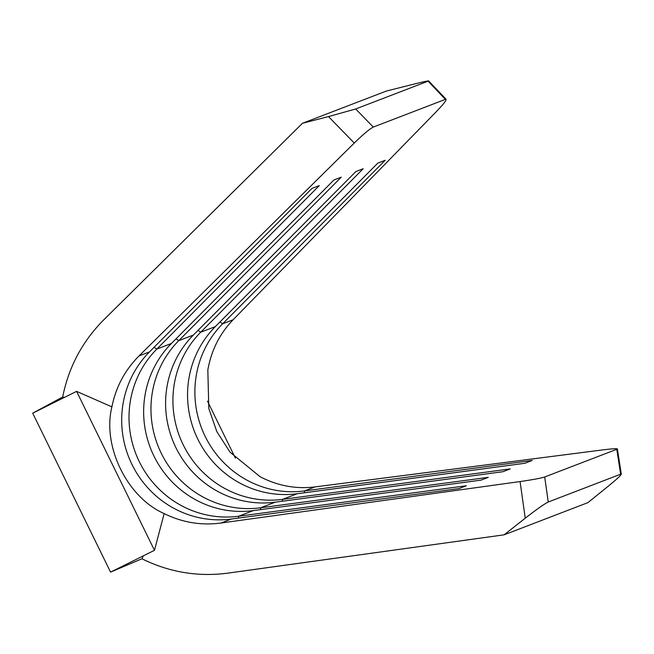 <?xml version="1.0" encoding="UTF-8"?>
<svg xmlns="http://www.w3.org/2000/svg" width="654" height="654" viewBox="0 0 654 654"><rect width="100%" height="100%" fill="white"/><g stroke="black" fill="none" stroke-linecap="round" stroke-linejoin="round"><path stroke-width="0.98" d="M328.496 116.575L355.686 108.981L373.287 127.072L445.358 99.383L428.084 81.17L428.623 80.883L446.126 99.334L445.358 99.383C447.467 99.065 444.524 103.079 436.529 111.442L233.077 319.79C219.703 333.695 211.283 350.438 207.833 370.017L208.806 408.513L216.834 431.615L230.036 452.159L260.104 476.725C277.607 485.824 295.894 489.225 314.95 486.919L602.367 449.944C613.771 448.546 618.57 448.325 616.779 449.29L544.7 476.979L548.24 502.019C544.324 503.94 536.664 509.335 525.244 518.197L520.077 481.557L220.938 523.036C201.097 525.636 182.18 522.481 164.17 513.578C127.187 497.4 102.098 446.183 111.899 406.87C115.856 387.094 124.906 370.107 139.057 355.907L354.239 143.046L328.496 116.575L302.467 123.279L103.872 319.724C82.412 341.265 68.686 367.017 62.686 396.994L32.7 413.181L110.567 572.127L154.458 550.308L76.592 391.362L32.7 413.181M548.24 502.019L620.638 474.207L616.779 449.29L617.384 448.897L621.3 474.191L620.638 474.207C622.534 473.897 618.324 477.968 608.007 486.404L587.913 502.632L504.087 534.833L525.244 518.197M302.467 123.279L386.301 91.078L411.252 84.791C424.135 81.578 429.743 80.368 428.084 81.17L355.686 108.981M504.087 534.833L228.009 573.117C197.933 577.065 169.247 572.283 141.943 558.778L143.406 555.802M64.525 397.362L62.686 396.994M373.287 127.072C369.6 128.977 363.248 134.299 354.239 143.046M149.48 351.901L311.966 188.417L319.283 185.605L156.797 349.089A98.002 94.944 69 0 0 139.31 461.699A98.002 94.944 69 0 0 238.669 516.227L466.327 485.767L459.01 488.579L231.352 519.031A98.002 94.944 69 0 1 131.994 464.512A98.002 94.944 69 0 1 149.48 351.901L139.057 355.907M171.43 343.464L333.916 179.989L341.241 177.177L178.746 340.66A98.002 94.944 69 0 0 161.26 453.263A98.002 94.944 69 0 0 260.627 507.79L488.285 477.338L480.968 480.15L253.311 510.602A98.002 94.944 69 0 1 153.943 456.075A98.002 94.944 69 0 1 171.43 343.464L156.797 349.089L154.099 347.249M193.388 335.036L355.874 171.552L363.191 168.74L200.704 332.224A98.002 94.944 69 0 0 183.218 444.834A98.002 94.944 69 0 0 282.577 499.354L510.243 468.902L502.918 471.714L275.26 502.166A98.002 94.944 69 0 1 175.901 447.647A98.002 94.944 69 0 1 193.388 335.036L178.746 340.66L176.057 338.821M215.338 326.599L377.824 163.116L385.149 160.304L222.654 323.787A98.002 94.944 69 0 0 205.176 436.398A98.002 94.944 69 0 0 304.535 490.925L532.192 460.465L524.876 463.277L297.218 493.737A98.002 94.944 69 0 1 197.851 439.21A98.002 94.944 69 0 1 215.338 326.599L200.704 332.224L198.007 330.384M520.077 481.557C532.487 479.766 540.703 478.238 544.7 476.979M141.943 558.778L110.567 572.127M154.458 550.308L164.17 513.578M111.899 406.87L76.592 391.362M235.375 458.119L207.473 401.164M233.077 319.79L222.654 323.787L219.965 321.948M297.218 493.737L282.577 499.354L282.43 501.209M314.95 486.919L304.535 490.925L304.388 492.773M275.26 502.166L260.627 507.79L260.48 509.638M253.311 510.602L238.669 516.227L238.522 518.074M231.352 519.031L220.938 523.036"/></g></svg>
